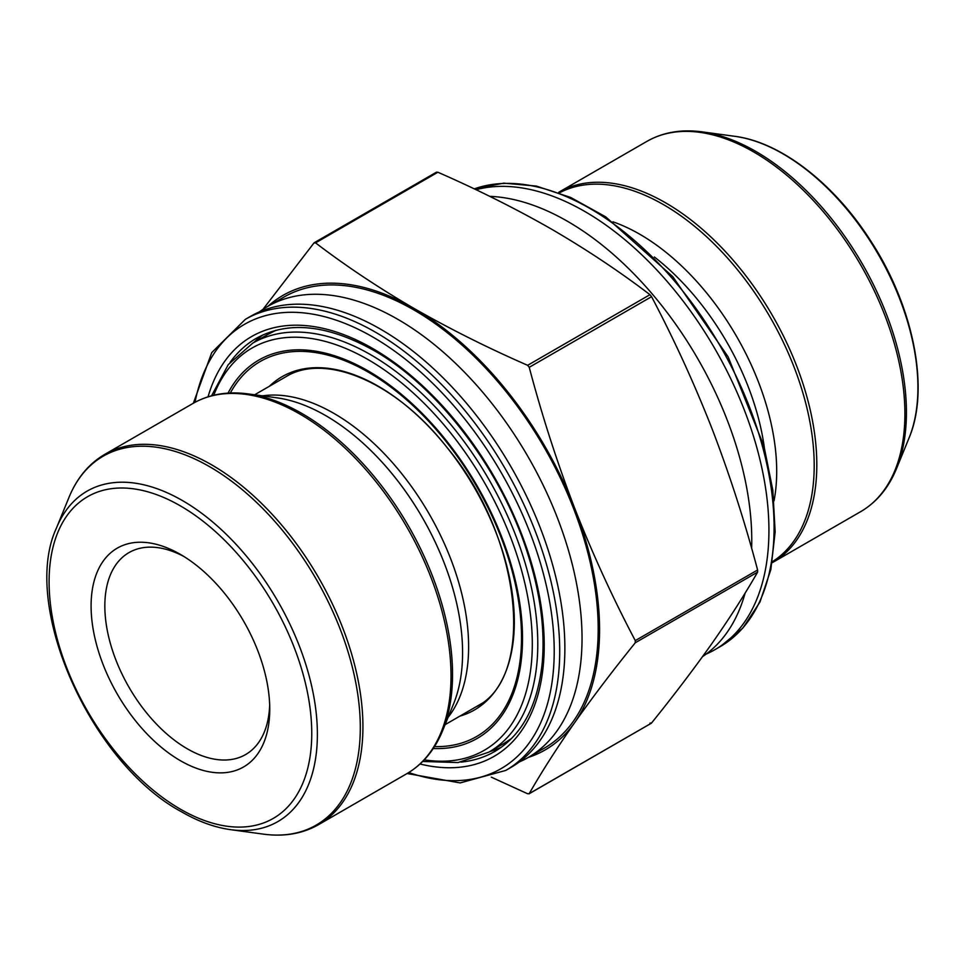 <?xml version="1.0" encoding="UTF-8"?>
<svg xmlns="http://www.w3.org/2000/svg" width="966" height="966" viewBox="0 0 966 966"><rect width="100%" height="100%" fill="white"/><g stroke="black" fill="none" stroke-linecap="round" stroke-linejoin="round"><path stroke-width="1.45" d="M262.945 309.398L313.938 243.009L315.544 242.864C346.009 266.073 378.841 287.928 414.04 308.444C449.625 328.79 487.48 347.748 527.629 365.317L529.235 367.309C542.047 415.67 557.201 462.678 574.71 508.321C592.544 553.772 612.734 597.869 635.278 640.615L635.278 642.752C612.734 670.706 592.544 697.307 574.71 722.544C557.201 747.587 542.047 771.279 529.235 793.617L527.629 793.762L491.296 777.147M649.961 723.136L651.567 722.991C674.099 695.037 694.288 668.436 712.135 643.199C729.644 618.155 744.798 594.464 757.61 572.126L757.61 569.988C744.798 521.628 729.644 474.62 712.135 428.976C694.288 383.526 674.099 339.428 651.567 296.683L649.961 294.69C619.532 271.506 586.712 249.651 551.465 229.111C515.929 208.789 478.061 189.831 437.876 172.238L436.27 172.383M651.217 723.293L529.235 793.617M706.134 654.091A260.422 150.358 -120 0 0 714.997 649.623A260.422 150.358 -120 0 0 754.917 440.943A260.422 150.358 -120 0 0 584.78 211.457A260.422 150.358 -120 0 0 476.009 189.71M751.633 548.326A260.422 150.358 -120 0 0 743.699 473.388A260.422 150.358 -120 0 0 621.549 261.822A260.422 150.358 -120 0 0 567.622 221.371A260.422 150.358 -120 0 0 489.75 196.352M702.56 656.602A260.422 150.358 -120 0 0 745.124 593.064M183.926 556.513A116.608 67.318 -120 0 0 128.985 552.6A116.608 67.318 -120 0 0 111.114 646.037A116.608 67.318 -120 0 0 187.295 748.795A116.608 67.318 -120 0 0 245.593 754.567A116.608 67.318 -120 0 0 269.683 705.035M267.896 306.343A262.366 151.481 60 0 1 414.04 308.444A262.366 151.481 60 0 1 574.71 508.321A262.366 151.481 60 0 1 574.71 722.544A262.366 151.481 60 0 1 528.317 757.404M259.371 311.909A260.422 150.358 60 0 1 267.679 306.464L283.835 297.13A260.422 150.358 60 0 1 544.256 447.487A260.422 150.358 60 0 1 544.256 748.203L528.1 757.537A260.422 150.358 60 0 1 519.237 761.993M267.679 306.464A260.422 150.358 60 0 1 528.1 456.821A260.422 150.358 60 0 1 528.1 757.537M245.352 319.348L250.508 316.377A260.422 150.358 60 0 1 434.652 369.724A260.422 150.358 60 0 1 556.802 581.29A260.422 150.358 60 0 1 510.929 767.439L505.773 770.421A260.422 150.358 60 0 0 545.693 561.741A260.422 150.358 60 0 0 375.557 332.244A260.422 150.358 60 0 0 245.352 319.348L211.735 352.602L193.345 403.245M253.816 342.519A238.517 137.703 60 0 1 262.994 334.888M501.137 747.37A238.517 137.703 60 0 1 489.943 751.512M180.425 760.701A126.329 72.933 60 0 1 91.094 605.984A126.329 72.933 60 0 1 180.425 554.412A126.329 72.933 60 0 1 269.743 709.116A126.329 72.933 60 0 1 180.425 760.701M269.405 386.255A192.403 111.09 60 0 1 378.274 386.219A192.403 111.09 60 0 1 507.355 568.189A192.403 111.09 60 0 1 459.864 716.144M434.483 746.597A216.493 124.988 -120 0 0 517.728 596.094A216.493 124.988 -120 0 0 368.444 372.236A216.493 124.988 -120 0 0 230.343 393.005M424.267 759.831A232.251 134.093 -120 0 0 529.803 609.643A232.251 134.093 -120 0 0 368.07 359.581A232.251 134.093 -120 0 0 213.764 395.239M228.036 393.126A218.437 126.111 60 0 1 368.07 370.859A218.437 126.111 60 0 1 518.875 597.749A218.437 126.111 60 0 1 433.227 748.529M211.578 395.782L228.278 364.605L252.754 343.123A236.127 136.327 60 0 1 370.823 354.824A236.127 136.327 60 0 1 525.081 562.9A236.127 136.327 60 0 1 488.881 752.116L503.998 743.397A236.127 136.327 -120 0 0 511.63 738.374M276.034 330.3A236.127 136.327 -120 0 0 267.872 334.405L252.754 343.123M635.278 642.752L757.61 572.126M635.278 640.615L757.61 569.988M529.235 367.309L651.567 296.683M527.629 365.317L649.961 294.69M315.544 242.864L437.876 172.238M896.508 468.643L909.042 437.984A190.785 110.148 -120 0 0 783.028 153.872A190.785 110.148 -120 0 0 734.885 136.327L702.065 131.859A213.003 122.972 60 0 1 755.81 151.433A213.003 122.972 60 0 1 896.508 468.643C888.551 487.987 876.597 502.332 860.634 511.678A213.776 123.431 -120 0 0 893.405 340.382A213.776 123.431 -120 0 0 753.746 151.988A213.776 123.431 -120 0 0 646.858 141.398L558.759 192.27A213.776 123.431 60 0 1 665.646 202.848A213.776 123.431 60 0 1 805.306 391.242A213.776 123.431 60 0 1 772.534 562.55L860.634 511.678M772.353 561.693A213.003 122.972 -120 0 0 802.106 390.3A213.003 122.972 -120 0 0 663.582 204.683A213.003 122.972 -120 0 0 559.399 192.85M774.032 500.859A193.586 111.766 -120 0 0 639.806 234.267A193.586 111.766 -120 0 0 612.927 221.818M764.299 447.391A190.459 109.967 -120 0 0 654.368 256.98M714.997 649.623L720.153 646.652A260.422 150.358 -120 0 0 760.073 437.96A260.422 150.358 -120 0 0 589.948 208.475A260.422 150.358 -120 0 0 474.258 188.889M408.751 772.534A256.533 148.112 -120 0 0 553.313 629.832A256.533 148.112 -120 0 0 372.816 337.013A256.533 148.112 -120 0 0 195.011 402.315M208.04 396.821A242.394 139.949 60 0 1 372.816 348.557A242.394 139.949 60 0 1 542.554 616.936A242.394 139.949 60 0 1 420.029 763.997M460.915 762.126A238.517 137.703 -120 0 0 494.821 751.439C521.821 735.476 537.615 706.061 542.192 663.195C545.21 629.542 540.272 592.689 527.376 552.637C500.883 469.235 437.948 386.581 373.625 350.332C327.341 324.636 288.242 320.64 256.304 338.329A238.517 137.703 -120 0 0 230.101 362.347M262.426 395.855A190.459 109.967 60 0 1 429.17 513.936A190.459 109.967 60 0 1 448.067 717.376M276.856 397.823A193.586 111.766 60 0 1 422.492 517.788A193.586 111.766 60 0 1 453.573 703.9L442.621 730.694A213.003 122.972 60 0 0 301.923 413.484A213.003 122.972 60 0 0 248.177 393.911L276.856 397.823M406.746 773.73A213.776 123.431 -120 0 0 406.746 526.881A213.776 123.431 -120 0 0 192.971 403.45L104.871 454.322A213.776 123.431 60 0 1 318.647 577.74A213.776 123.431 60 0 1 318.647 824.602L406.746 773.73C422.71 764.384 434.664 750.039 442.621 730.694M263.44 834.141A213.003 122.972 -120 0 0 357.806 694.614A213.003 122.972 -120 0 0 209.694 466.735A213.003 122.972 -120 0 0 68.997 497.357L56.463 528.016A190.785 110.148 60 0 1 182.477 500.593A190.785 110.148 60 0 1 315.145 704.697A190.785 110.148 60 0 1 230.62 829.673L263.44 834.141C284.173 836.93 302.575 833.743 318.647 824.602M180.425 809.194A185.726 107.226 -120 0 0 294.159 647.389A185.726 107.226 -120 0 0 66.69 516.061A185.726 107.226 -120 0 0 180.425 809.194M503.998 743.397L511.557 738.459M275.926 330.324L267.872 334.405M488.881 752.116L458.053 762.572L422.697 761.45M475.888 706.895C536.009 678.494 522.968 537.796 446.799 447.198C395.335 381.389 324.479 352.3 285.429 377.006M528.945 793.883L651.265 723.268M314.24 242.732L436.572 172.117M702.065 131.859C681.344 129.07 662.93 132.257 646.858 141.398M909.042 437.984C930.173 388.586 913.401 305.654 870.004 239.809C833.622 183.178 780.456 142.062 734.885 136.327M474.209 188.853L503.793 183.154L536.347 186.076L570.725 197.475L605.73 216.879L672.771 276.638L728.135 356.865L763.973 446.171L772.836 490.269L775.155 531.904L770.832 569.59L759.964 602.035L742.878 628.057L720.153 646.652M293.459 372.369L254.626 394.792M483.918 702.258L445.085 724.669M192.971 403.45C209.042 394.309 227.445 391.121 248.177 393.911M104.871 454.322C88.908 463.668 76.954 478.013 68.997 497.357M56.463 528.016C20.395 605.332 90.707 763.212 181.632 811.863C198.368 821.523 214.694 827.451 230.62 829.673M407.121 773.512L460.166 782.907L505.773 770.421"/></g></svg>
